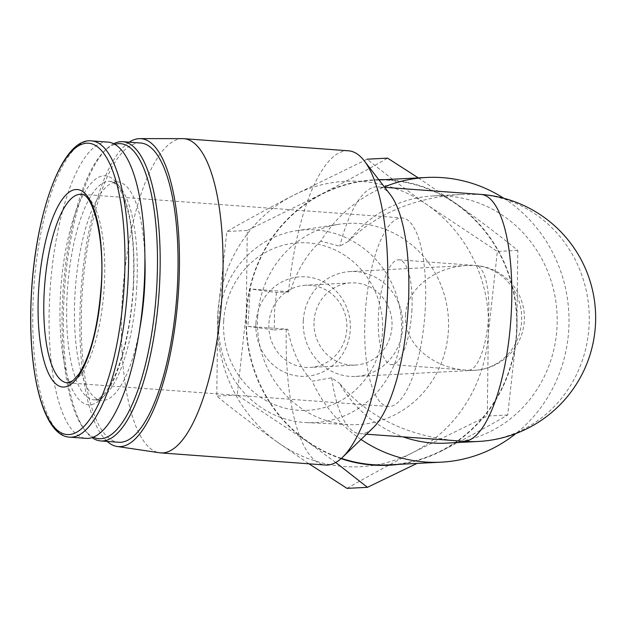 <?xml version="1.0" encoding="UTF-8"?>
<svg xmlns="http://www.w3.org/2000/svg" width="627" height="627" viewBox="0 0 627 627"><rect width="100%" height="100%" fill="white"/><g stroke="black" fill="none" stroke-linecap="round" stroke-linejoin="round"><path stroke-width="0.47" stroke-dasharray="3.13 2.35" d="M303.319 320.326A52.511 49.799 -93 0 1 350.321 271.546A52.511 49.799 -93 0 1 402.753 321.424A52.511 49.799 -93 0 1 355.728 376.435A52.511 49.799 -93 0 1 303.319 320.326M405.536 315.06C406.555 289.282 434.597 266.765 467.209 265.519L475.086 265.487A52.511 49.799 -93 0 1 521.586 321.526A52.511 49.799 -93 0 1 474.584 370.306A52.511 49.799 -93 0 1 468.675 370.236L466.057 370.087C431.58 368.08 403.192 342.271 405.536 315.06M460.861 194.488L433.414 195.906A123.778 117.382 -93 0 0 348.275 241.466C377.329 213.227 414.855 197.568 460.861 194.488L479.436 194.401A123.778 117.382 -93 0 1 589.035 326.495A123.778 117.382 -93 0 1 478.252 441.471M458.149 440.961C407.448 436.227 367.931 417.057 339.591 383.434A123.778 117.382 -93 0 0 403.247 436.917M433.414 195.906A123.778 117.382 -93 0 1 557.011 313.469A123.778 117.382 -93 0 1 446.165 443.132M361.019 439.464A142.533 135.166 -93 0 1 312.16 381.192L331.714 377.807L339.591 383.434M348.275 241.466L339.771 246.168L320.718 241.152A142.533 135.166 -93 0 1 384.359 186.924M503.779 198.265A142.533 135.166 -93 0 1 515.911 433.539M341.378 458.361A142.533 135.166 -93 0 1 246.646 312.575A142.533 135.166 -93 0 1 374.209 180.176A142.533 135.166 -93 0 1 516.538 315.561A142.533 135.166 -93 0 1 388.889 464.858M276.491 292.535L274.563 311.141L274.203 329.951L247.892 326.353L250.181 288.945L290.121 291.837L276.491 292.535L250.181 288.945M320.718 241.152C307.065 253.692 296.861 270.582 290.121 291.837M247.892 326.353L287.832 329.246C291.908 350.665 300.012 367.978 312.16 381.192M287.832 329.246L274.203 329.951M335.719 462.475L306.368 440.977L237.21 395.057L246.293 312.552L247.281 230.462L321.471 194.096C345.195 181.806 367.226 169.823 387.572 158.137M341.057 458.643A142.909 135.518 -93 0 1 306.368 440.977A142.909 135.518 -93 0 1 246.293 312.552A142.909 135.518 -93 0 1 321.471 194.096A142.909 135.518 -93 0 1 378.755 179.651M384.006 179.675A142.909 135.518 -93 0 1 456.73 204.065C478.746 219.748 499.1 235.196 517.8 250.4L516.813 332.49L507.729 414.988C487.406 426.666 465.375 438.649 441.627 450.946A142.909 135.518 -93 0 1 398.686 464.356M418.327 177.903L456.73 204.065A142.909 135.518 -93 0 1 516.813 332.49A142.909 135.518 -93 0 1 441.627 450.946M507.729 414.988L487.297 416.046L488.284 333.956L497.36 251.458L428.202 205.531C406.186 189.848 385.832 174.4 367.132 159.195L292.942 195.561C269.218 207.85 247.187 219.834 226.841 231.52L217.765 314.025L216.777 396.107C235.454 411.304 255.808 426.752 277.847 442.45L309.009 463.815M517.8 250.4L497.36 251.458M247.281 230.462L226.841 231.52M237.21 395.057L216.777 396.107M347.005 488.37C367.328 476.692 389.359 464.709 413.107 452.42L487.297 416.046M255.949 323.093A49.815 47.244 -93 0 1 329.316 285.269A49.815 47.244 -93 0 1 324.049 371.333A49.815 47.244 -93 0 1 255.949 323.093M223.706 320.71A83.885 79.551 -93 0 1 347.24 257.031A83.885 79.551 -93 0 1 338.376 401.954A83.885 79.551 -93 0 1 223.706 320.71M218.69 319.472A96.503 91.511 -93 0 1 296.555 230.697A96.503 91.511 -93 0 1 401.421 321.494A96.503 91.511 -93 0 1 306.446 422.598A96.503 91.511 -93 0 1 218.69 319.472M257.681 316.964A100.735 95.531 -93 0 1 338.956 224.286A100.735 95.531 -93 0 1 448.43 319.072A100.735 95.531 -93 0 1 349.286 424.612A100.735 95.531 -93 0 1 257.681 316.964M277.847 442.45A142.909 135.518 -93 0 1 217.765 314.025A142.909 135.518 -93 0 1 292.942 195.561A142.909 135.518 -93 0 1 428.202 205.531A142.909 135.518 -93 0 1 488.284 333.956A142.909 135.518 -93 0 1 413.107 452.42A142.909 135.518 -93 0 1 277.847 442.45M331.714 377.807A123.778 38.999 -85.8 0 0 359.827 433.719A123.778 38.999 -85.8 0 0 373.261 427.669M390.417 194.785A123.778 38.999 -85.8 0 0 378.026 186.83A123.778 38.999 -85.8 0 0 339.771 246.168M286.265 329.183A157.534 49.635 -85.8 0 0 325.397 465.03M348.557 150.809A157.534 49.635 -85.8 0 0 288.553 291.767M182.676 138.63A157.534 49.635 -85.8 0 0 122.751 292.127A157.534 49.635 -85.8 0 0 159.524 452.757M129.233 142.172A154.383 48.64 -85.8 0 0 81.134 289.063A154.383 48.64 -85.8 0 0 107.178 441.424M140.675 143.011A150.033 47.268 -85.8 0 0 82.505 289.165A150.033 47.268 -85.8 0 0 118.621 442.262M113.714 143.724A150.033 47.268 -85.8 0 0 106.527 149.03A150.033 47.268 -85.8 0 0 64.636 287.848A150.033 47.268 -85.8 0 0 85.727 431.305A150.033 47.268 -85.8 0 0 92.059 437.607M114.882 144.351A147.909 46.602 -85.8 0 0 104.591 150.895A147.909 46.602 -85.8 0 0 63.288 287.746A147.909 46.602 -85.8 0 0 84.081 429.181A147.909 46.602 -85.8 0 0 93.298 437.16M144.915 257.579A109.521 34.509 -85.8 0 0 117.821 181.948A109.521 34.509 -85.8 0 0 75.35 288.639A109.521 34.509 -85.8 0 0 101.715 400.402A109.521 34.509 -85.8 0 0 139.609 329.559M107.907 142.102A148.528 46.798 -85.8 0 0 50.317 286.79A148.528 46.798 -85.8 0 0 86.071 438.359M314.072 321.118A41.155 39.031 -93 0 1 350.908 282.887A41.155 39.031 -93 0 1 392 321.98A41.155 39.031 -93 0 1 355.141 365.094A41.155 39.031 -93 0 1 314.072 321.118M268.905 323.446A41.155 39.031 -93 0 1 305.741 285.214A41.155 39.031 -93 0 1 346.841 324.308A41.155 39.031 -93 0 1 309.981 367.422A41.155 39.031 -93 0 1 268.905 323.446M411.837 311.353A52.511 16.545 -85.8 0 0 399.054 259.844A52.511 16.545 -85.8 0 0 378.7 310.992A52.511 16.545 -85.8 0 0 391.342 364.577A52.511 16.545 -85.8 0 0 411.837 311.353M425.153 310.663A94.52 29.782 -85.8 0 0 402.142 217.945A94.52 29.782 -85.8 0 0 365.502 310.02A94.52 29.782 -85.8 0 0 388.254 406.476A94.52 29.782 -85.8 0 0 425.153 310.663M480.98 194.417A123.778 38.999 -85.8 0 0 479.436 194.401M136.662 288.812A109.521 34.509 -85.8 0 0 110.007 181.368A109.521 34.509 -85.8 0 0 67.544 288.059A109.521 34.509 -85.8 0 0 93.909 399.822A109.521 34.509 -85.8 0 0 136.662 288.812M133.355 288.357A114.772 36.162 -85.8 0 0 84.864 192.027A114.772 36.162 -85.8 0 0 72.74 390.315A114.772 36.162 -85.8 0 0 133.355 288.357M91.566 140.895A148.528 46.798 -85.8 0 0 33.983 285.591A148.528 46.798 -85.8 0 0 69.738 437.16M468.675 370.236A52.511 16.545 -85.8 0 0 488.519 317.003A52.511 16.545 -85.8 0 0 475.744 265.495A52.511 16.545 -85.8 0 0 475.086 265.487M388.254 406.476L67.316 382.823A94.52 29.782 -85.8 0 0 104.215 287.009A94.52 29.782 -85.8 0 0 81.212 194.292L402.142 217.945M467.209 265.519L350.321 271.546M399.054 259.844L475.744 265.495A52.511 52.511 0 0 1 524.391 318.438A52.511 52.511 0 0 1 474.584 370.306L355.728 376.435M378.974 179.933L374.209 180.176M306.446 422.598L349.286 424.612M296.555 230.697L338.956 224.286M384.672 187.324L378.026 186.83M366.474 434.205L359.827 433.719M84.081 429.181L85.727 431.305M104.591 150.895L106.527 149.03M117.821 181.948L110.007 181.368C115.274 182.857 122.1 186.133 129.24 216.942C133.363 237.445 134.648 261.263 133.089 288.404C130.745 330.374 119.843 371.999 107.374 389.563C102.091 396.836 97.608 400.261 93.909 399.822L101.715 400.402M350.908 282.887L305.741 285.214M355.141 365.094L309.981 367.422M466.057 370.087L391.342 364.577"/><path stroke-width="0.94" d="M403.247 436.917A123.778 117.382 -93 0 0 446.165 443.132L478.252 441.471A123.778 117.382 -93 0 1 464.333 441.322L366.474 434.205M384.359 186.924A142.533 135.166 -93 0 1 426.509 177.48A142.533 135.166 -93 0 1 503.779 198.265M515.911 433.539A142.533 135.166 -93 0 1 441.189 462.162A142.533 135.166 -93 0 1 361.019 439.464M441.189 462.162L388.889 464.858A142.533 135.166 -93 0 1 341.378 458.361M378.755 179.651A142.909 135.518 -93 0 1 384.006 179.675M367.132 159.195L387.572 158.137L418.327 177.903M416.979 463.416L367.438 487.32L335.719 462.475M398.686 464.356A142.909 135.518 -93 0 1 341.057 458.643M309.009 463.815L347.005 488.37L367.438 487.32M107.178 441.424A154.383 48.64 -85.8 0 0 117.178 446.487L159.524 452.757A157.534 49.635 -85.8 0 0 160.669 452.89L325.397 465.03A157.534 49.635 -85.8 0 0 342.483 457.326L373.261 427.669A123.778 38.999 -85.8 0 0 407.816 313.139A123.778 38.999 -85.8 0 0 390.417 194.785L364.334 160.935A157.534 49.635 -85.8 0 0 348.557 150.809L183.829 138.669A157.534 49.635 -85.8 0 0 182.676 138.63L139.868 138.63A154.383 48.64 -85.8 0 0 129.233 142.172M342.483 457.326A157.534 49.635 -85.8 0 0 386.898 305.349A157.534 49.635 -85.8 0 0 364.334 160.935M160.669 452.89A157.534 49.635 -85.8 0 0 222.17 293.209A157.534 49.635 -85.8 0 0 183.829 138.669M117.178 446.487A154.383 48.64 -85.8 0 0 178.57 290.113A154.383 48.64 -85.8 0 0 139.868 138.63M92.059 437.607A150.033 47.268 -85.8 0 0 100.751 440.946L118.621 442.262A150.033 47.268 -85.8 0 0 177.19 290.191A150.033 47.268 -85.8 0 0 140.675 143.011L122.806 141.694A150.033 47.268 -85.8 0 0 113.714 143.724M100.751 440.946A150.033 47.268 -85.8 0 0 159.321 288.867A150.033 47.268 -85.8 0 0 122.806 141.694M93.298 437.16A147.909 46.602 -85.8 0 0 156.64 288.757A147.909 46.602 -85.8 0 0 114.882 144.351M139.609 329.559A109.521 34.509 -85.8 0 0 144.476 289.384A109.521 34.509 -85.8 0 0 144.915 257.579M69.738 437.16L86.071 438.359A148.528 46.798 -85.8 0 0 144.053 287.809A148.528 46.798 -85.8 0 0 107.907 142.102L91.566 140.895C62.379 137.148 35.049 213.674 31.24 296.618C27.384 371.599 43.098 436.18 69.738 437.16A148.528 46.798 -85.8 0 0 127.72 286.602A148.528 46.798 -85.8 0 0 91.566 140.895M101.386 286.625A99.019 31.201 -85.8 0 0 59.549 203.516A99.019 31.201 -85.8 0 0 49.086 374.585A99.019 31.201 -85.8 0 0 101.386 286.625M464.333 441.322A123.778 38.999 -85.8 0 0 510.95 318.281A123.778 38.999 -85.8 0 0 480.98 194.417L384.672 187.324M124.138 286.437A146.052 46.014 -85.8 0 0 62.434 163.859A146.052 46.014 -85.8 0 0 47.001 416.171A146.052 46.014 -85.8 0 0 124.138 286.437M81.212 194.292A94.52 29.782 -85.8 0 0 44.564 286.367A94.52 29.782 -85.8 0 0 67.316 382.823L72.74 380.824L78.712 374.319C90.594 355.901 98.078 326.683 101.151 286.664C105.14 237.28 92.349 192.897 81.212 194.292M426.509 177.48L378.974 179.933M478.252 441.471A123.778 123.778 0 0 0 595.65 319.229A123.778 123.778 0 0 0 480.98 194.417"/></g></svg>
